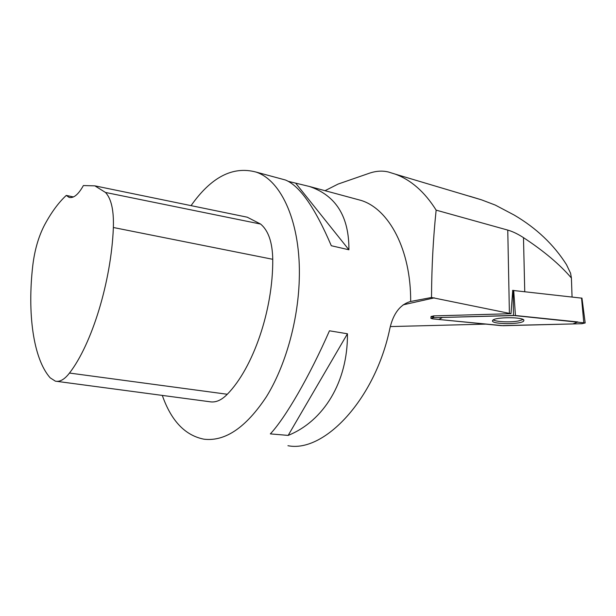 <?xml version="1.0" encoding="UTF-8"?>
<svg xmlns="http://www.w3.org/2000/svg" width="616" height="616" viewBox="0 0 616 616"><rect width="100%" height="100%" fill="white"/><g stroke="black" fill="none" stroke-linecap="round" stroke-linejoin="round"><path stroke-width="0.92" d="M512.543 290.398L581.974 298.175M432.694 318.88L503.149 325.702L581.92 323.708L585.185 322.961L513.482 315.461L433.649 317.687L430.907 318.349L432.694 318.88M523.546 321.213L523.939 320.197C523.161 316.894 495.541 316.932 492.8 320.212L492.477 321.051C492.862 324.355 520.035 324.509 523.546 321.213M469.615 196.211L481.489 199.83L495.233 205.051L514.198 215.061C536.359 228.082 553.799 244.621 566.504 264.68L570.585 273.235L571.409 278.024L572.064 296.943M325.025 190.691L338.092 184.069L370 173.004C376.468 170.925 382.575 170.586 388.326 171.98L395.241 174.128C411.111 179.98 424.747 191.984 436.143 210.141L507.761 230.091L509.401 313.375L511.01 313.698L512.72 290.39M571.409 278.024C559.929 264.572 543.951 251.112 523.485 237.645C517.871 233.995 512.628 231.477 507.761 230.091M432.763 317.032L431.069 316.532L433.672 315.892L511.01 313.698M509.401 313.375L431.516 297.482C431.662 267.259 433.202 238.146 436.143 210.141M390.305 326.58L485.793 324.116M191.052 205.636C211.18 177.077 232.81 165.873 255.94 172.041C281.566 180.234 301.162 223.292 299.26 279.702C298.044 321.375 285.293 366.281 266.382 396.781C245.992 427.535 225.202 441.672 204.011 439.2C185.123 435.489 171.225 420.89 162.301 395.41M287.942 445.707C324.224 453.083 375.321 399.014 389.874 328.413C393.293 313.49 400.154 304.527 410.456 301.509L410.672 301.47C410.98 249.657 389.004 209.186 361.276 200.477L355.232 198.845M288.38 181.366L309.409 186.471C335.928 195.457 349.095 216.555 348.918 249.78L331.308 245.73C315.092 207.854 299.838 185.955 285.539 180.034L281.735 179.002M288.165 435.404L270.347 433.887C285.408 417.825 309.471 376.438 329.46 330.8L347.447 333.78C347.878 381.997 323.577 421.113 288.165 435.404L347.447 333.78M410.672 301.47L431.516 297.482M242.458 216.208L247.247 217.194L260.583 224.055C268.368 230.538 272.426 242.288 272.749 259.305C273.181 309.948 253.122 367.983 227.289 394.263C221.337 400.369 215.423 402.849 209.532 401.709L56.849 381.358M66.282 195.418L69.038 197.351C73.543 198.529 78.324 194.594 83.391 185.555L94.887 185.855L105.49 192.454C111.273 198.621 113.898 210.302 113.367 227.504C111.257 281.381 91.876 344.213 69.485 373.05C64.58 379.418 59.875 382.12 55.363 381.158L50.15 377.808C33.133 358.52 27.266 313.028 32.794 265.38C34.681 249.934 38.577 236.513 44.491 225.102C51.251 212.489 58.512 202.595 66.282 195.418L73.443 196.943M348.918 249.78L295.834 183.376M493.277 319.881C496.034 321.883 510.464 322.507 518.441 320.975L523.13 319.496M515.438 315.523L442.488 317.44L438.854 319.481L501.285 325.641L572.872 323.931L577.908 321.952L515.438 315.523L513.706 290.398M583.775 322.553L581.55 298.005M433.672 315.892L433.649 317.687M513.482 315.461L513.12 290.382M434.365 297.851L403.141 304.843M113.367 227.504L272.749 259.305M69.485 373.05L227.289 394.263M105.49 192.454L260.583 224.055M523.485 237.645L524.747 291.637M431.077 316.431L430.915 318.249M581.966 298.144L585.185 322.961M492.5 320.59L492.477 321.051M481.373 199.8L395.156 174.105M361.276 200.477L309.409 186.471M285.539 180.034L255.94 172.041M94.887 185.855L247.247 217.194M69.038 197.351L70.016 197.567"/></g></svg>
